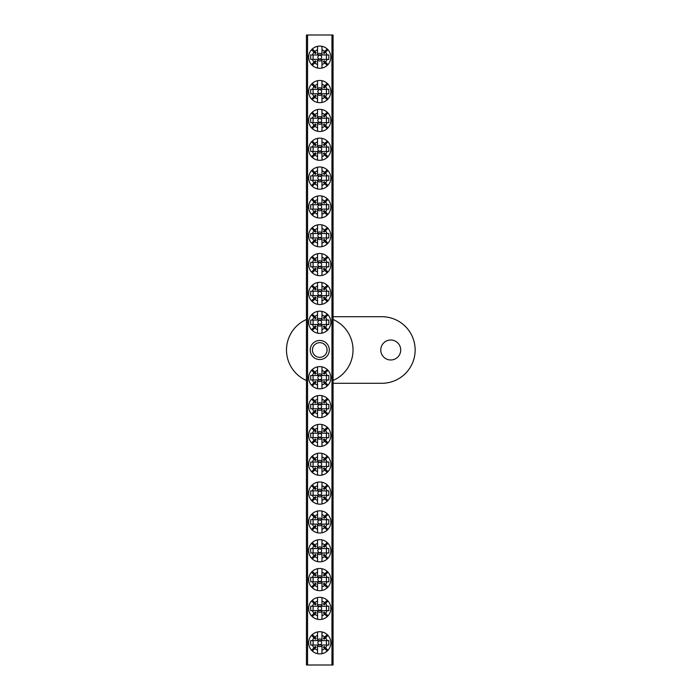 <?xml version="1.0" encoding="UTF-8"?>
<svg xmlns="http://www.w3.org/2000/svg" width="700" height="700" viewBox="0 0 700 700"><rect width="100%" height="100%" fill="white"/><g stroke="black" fill="none" stroke-linecap="round" stroke-linejoin="round"><path stroke-width="1.05" d="M390.74 340.016A9.984 9.984 0 0 0 380.765 350A9.984 9.984 0 0 0 390.74 359.984A9.984 9.984 0 0 0 400.724 350A9.984 9.984 0 0 0 390.74 340.016M333.069 380.494A33.276 33.276 0 0 0 333.069 319.506M333.069 383.276L381.868 383.276A33.276 33.276 0 0 0 415.144 350A33.276 33.276 0 0 0 381.868 316.724L333.069 316.724M306.451 319.506A33.276 33.276 0 0 0 306.451 380.494M319.76 359.537A9.537 9.537 0 0 1 310.223 350A9.537 9.537 0 0 1 319.76 340.463A9.537 9.537 0 0 1 329.297 350A9.537 9.537 0 0 1 319.76 359.537M319.76 342.676A7.324 7.324 0 0 0 312.436 350A7.324 7.324 0 0 0 319.76 357.324A7.324 7.324 0 0 0 327.075 350A7.324 7.324 0 0 0 319.76 342.676M331.957 665L331.957 35L333.069 35L333.069 665L306.451 665L306.451 35L307.554 35L307.554 665M331.957 35L307.554 35M319.76 379.627A1.899 1.899 0 0 1 317.852 377.729A1.899 1.899 0 0 1 319.76 375.83A1.899 1.899 0 0 1 321.659 377.729A1.899 1.899 0 0 1 319.76 379.627M324.73 383.486L327.197 385.954A11.095 11.095 0 0 1 321.974 388.596L321.974 385A7.604 7.604 0 0 0 324.73 383.486L323.382 382.139A5.705 5.705 0 0 0 324.161 381.351L325.517 382.699A7.604 7.604 0 0 0 327.031 379.951L310.678 379.951L310.678 375.506L327.031 375.506A7.604 7.604 0 0 0 325.517 372.759L324.161 374.106A5.705 5.705 0 0 0 323.382 373.319L324.73 371.971A7.604 7.604 0 0 0 321.974 370.457L321.974 366.861A11.095 11.095 0 0 0 311.535 370.291L314.002 372.759A7.604 7.604 0 0 0 312.48 375.506M321.974 385L321.974 380.817A3.806 3.806 0 0 1 317.537 380.817L317.537 385A7.604 7.604 0 0 1 314.79 383.486L312.314 385.954A11.095 11.095 0 0 0 317.537 388.596L317.537 385M327.197 385.954A11.095 11.095 0 0 0 327.197 369.504L324.73 371.971M321.974 388.596A11.095 11.095 0 0 1 317.537 388.596M311.535 370.291A11.095 11.095 0 0 0 312.314 385.954M321.974 370.457L321.974 374.64A3.806 3.806 0 0 0 317.537 374.64L317.537 370.457A7.604 7.604 0 0 0 314.79 371.971L316.137 373.319A5.705 5.705 0 0 0 315.35 374.106L314.002 372.759M312.48 379.951A7.604 7.604 0 0 0 314.002 382.699L311.535 385.166M327.031 375.506L328.834 375.506L328.834 379.951L327.031 379.951M327.985 385.166L325.517 382.699M325.517 372.759L327.985 370.291M317.537 370.457L317.537 366.861M327.197 369.504A11.095 11.095 0 0 0 321.974 366.861M314.79 371.971L312.314 369.504M314.002 382.699L315.35 381.351A5.705 5.705 0 0 0 316.137 382.139L314.79 383.486M313.101 375.506L313.101 379.951M326.41 379.951L326.41 375.506M319.76 324.17A1.899 1.899 0 0 1 317.852 322.271A1.899 1.899 0 0 1 319.76 320.373A1.899 1.899 0 0 1 321.659 322.271A1.899 1.899 0 0 1 319.76 324.17M324.73 328.029L327.197 330.496A11.095 11.095 0 0 1 321.974 333.139L321.974 329.543A7.604 7.604 0 0 0 324.73 328.029L323.382 326.681A5.705 5.705 0 0 0 324.161 325.894L325.517 327.241A7.604 7.604 0 0 0 327.031 324.494L310.678 324.494L310.678 320.049L327.031 320.049A7.604 7.604 0 0 0 325.517 317.301L324.161 318.649A5.705 5.705 0 0 0 323.382 317.861L324.73 316.514A7.604 7.604 0 0 0 321.974 315L321.974 311.404A11.095 11.095 0 0 0 311.535 314.834L314.002 317.301A7.604 7.604 0 0 0 312.48 320.049M321.974 329.543L321.974 325.36A3.806 3.806 0 0 1 317.537 325.36L317.537 329.543A7.604 7.604 0 0 1 314.79 328.029L312.314 330.496A11.095 11.095 0 0 0 317.537 333.139L317.537 329.543M327.197 330.496A11.095 11.095 0 0 0 327.197 314.046L324.73 316.514M321.974 333.139A11.095 11.095 0 0 1 317.537 333.139M311.535 314.834A11.095 11.095 0 0 0 312.314 330.496M321.974 315L321.974 319.183A3.806 3.806 0 0 0 317.537 319.183L317.537 315A7.604 7.604 0 0 0 314.79 316.514L316.137 317.861A5.705 5.705 0 0 0 315.35 318.649L314.002 317.301M312.48 324.494A7.604 7.604 0 0 0 314.002 327.241L311.535 329.709M327.031 320.049L328.834 320.049L328.834 324.494L327.031 324.494M327.985 329.709L325.517 327.241M325.517 317.301L327.985 314.834M317.537 315L317.537 311.404M327.197 314.046A11.095 11.095 0 0 0 321.974 311.404M314.79 316.514L312.314 314.046M314.002 327.241L315.35 325.894A5.705 5.705 0 0 0 316.137 326.681L314.79 328.029M313.101 320.049L313.101 324.494M326.41 324.494L326.41 320.049M319.76 644.718A1.899 1.899 0 0 1 317.852 642.819A1.899 1.899 0 0 1 319.76 640.911A1.899 1.899 0 0 1 321.659 642.819A1.899 1.899 0 0 1 319.76 644.718M324.73 648.576L327.197 651.044A11.095 11.095 0 0 1 321.974 653.686L321.974 650.09A7.604 7.604 0 0 0 324.73 648.576L323.382 647.22A5.705 5.705 0 0 0 324.161 646.441L325.517 647.789A7.604 7.604 0 0 0 327.031 645.032L310.678 645.032L310.678 640.596L327.031 640.596A7.604 7.604 0 0 0 325.517 637.849L324.161 639.196A5.705 5.705 0 0 0 323.382 638.409L324.73 637.061A7.604 7.604 0 0 0 321.974 635.539L321.974 631.951A11.095 11.095 0 0 0 311.535 635.372L314.002 637.849A7.604 7.604 0 0 0 312.48 640.596M321.974 650.09L321.974 645.907A3.806 3.806 0 0 1 317.537 645.907L317.537 650.09A7.604 7.604 0 0 1 314.79 648.576L312.314 651.044A11.095 11.095 0 0 0 317.537 653.686L317.537 650.09M327.197 651.044A11.095 11.095 0 0 0 327.197 634.594L324.73 637.061M321.974 653.686A11.095 11.095 0 0 1 317.537 653.686M311.535 635.372A11.095 11.095 0 0 0 312.314 651.044M321.974 635.539L321.974 639.73A3.806 3.806 0 0 0 317.537 639.73L317.537 635.539A7.604 7.604 0 0 0 314.79 637.061L316.137 638.409A5.705 5.705 0 0 0 315.35 639.196L314.002 637.849M312.48 645.032A7.604 7.604 0 0 0 314.002 647.789L311.535 650.256M327.031 640.596L328.834 640.596L328.834 645.032L327.031 645.032M327.985 650.256L325.517 647.789M325.517 637.849L327.985 635.372M317.537 635.539L317.537 631.951M327.197 634.594A11.095 11.095 0 0 0 321.974 631.951M314.79 637.061L312.314 634.594M314.002 647.789L315.35 646.441A5.705 5.705 0 0 0 316.137 647.22L314.79 648.576M313.101 640.596L313.101 645.032M326.41 645.032L326.41 640.596M319.76 59.089A1.899 1.899 0 0 1 317.852 57.181A1.899 1.899 0 0 1 319.76 55.282A1.899 1.899 0 0 1 321.659 57.181A1.899 1.899 0 0 1 319.76 59.089M324.73 62.939L327.197 65.406A11.095 11.095 0 0 1 321.974 68.049L321.974 64.461A7.604 7.604 0 0 0 324.73 62.939L323.382 61.591A5.705 5.705 0 0 0 324.161 60.804L325.517 62.151A7.604 7.604 0 0 0 327.031 59.404L310.678 59.404L310.678 54.968L327.031 54.968A7.604 7.604 0 0 0 325.517 52.211L324.161 53.559A5.705 5.705 0 0 0 323.382 52.78L324.73 51.424A7.604 7.604 0 0 0 321.974 49.91L321.974 46.314A11.095 11.095 0 0 0 311.535 49.744L314.002 52.211A7.604 7.604 0 0 0 312.48 54.968M321.974 64.461L321.974 60.27A3.806 3.806 0 0 1 317.537 60.27L317.537 64.461A7.604 7.604 0 0 1 314.79 62.939L312.314 65.406A11.095 11.095 0 0 0 317.537 68.049L317.537 64.461M327.197 65.406A11.095 11.095 0 0 0 327.197 48.956L324.73 51.424M321.974 68.049A11.095 11.095 0 0 1 317.537 68.049M311.535 49.744A11.095 11.095 0 0 0 312.314 65.406M321.974 49.91L321.974 54.093A3.806 3.806 0 0 0 317.537 54.093L317.537 49.91A7.604 7.604 0 0 0 314.79 51.424L316.137 52.78A5.705 5.705 0 0 0 315.35 53.559L314.002 52.211M312.48 59.404A7.604 7.604 0 0 0 314.002 62.151L311.535 64.627M327.031 54.968L328.834 54.968L328.834 59.404L327.031 59.404M327.985 64.627L325.517 62.151M325.517 52.211L327.985 49.744M317.537 49.91L317.537 46.314M327.197 48.956A11.095 11.095 0 0 0 321.974 46.314M314.79 51.424L312.314 48.956M314.002 62.151L315.35 60.804A5.705 5.705 0 0 0 316.137 61.591L314.79 62.939M313.101 54.968L313.101 59.404M326.41 59.404L326.41 54.968M319.76 408.467A1.899 1.899 0 0 1 317.852 406.569A1.899 1.899 0 0 1 319.76 404.661A1.899 1.899 0 0 1 321.659 406.569A1.899 1.899 0 0 1 319.76 408.467M324.73 412.326L327.197 414.794A11.095 11.095 0 0 1 321.974 417.436L321.974 413.84A7.604 7.604 0 0 0 324.73 412.326L323.382 410.97A5.705 5.705 0 0 0 324.161 410.191L325.517 411.539A7.604 7.604 0 0 0 327.031 408.783L310.678 408.783L310.678 404.346L327.031 404.346A7.604 7.604 0 0 0 325.517 401.599L324.161 402.946A5.705 5.705 0 0 0 323.382 402.159L324.73 400.811A7.604 7.604 0 0 0 321.974 399.289L321.974 395.701A11.095 11.095 0 0 0 311.535 399.123L314.002 401.599A7.604 7.604 0 0 0 312.48 404.346M321.974 413.84L321.974 409.658A3.806 3.806 0 0 1 317.537 409.658L317.537 413.84A7.604 7.604 0 0 1 314.79 412.326L312.314 414.794A11.095 11.095 0 0 0 317.537 417.436L317.537 413.84M327.197 414.794A11.095 11.095 0 0 0 327.197 398.344L324.73 400.811M321.974 417.436A11.095 11.095 0 0 1 317.537 417.436M311.535 399.123A11.095 11.095 0 0 0 312.314 414.794M321.974 399.289L321.974 403.48A3.806 3.806 0 0 0 317.537 403.48L317.537 399.289A7.604 7.604 0 0 0 314.79 400.811L316.137 402.159A5.705 5.705 0 0 0 315.35 402.946L314.002 401.599M312.48 408.783A7.604 7.604 0 0 0 314.002 411.539L311.535 414.006M327.031 404.346L328.834 404.346L328.834 408.783L327.031 408.783M327.985 414.006L325.517 411.539M325.517 401.599L327.985 399.123M317.537 399.289L317.537 395.701M327.197 398.344A11.095 11.095 0 0 0 321.974 395.701M314.79 400.811L312.314 398.344M314.002 411.539L315.35 410.191A5.705 5.705 0 0 0 316.137 410.97L314.79 412.326M313.101 404.346L313.101 408.783M326.41 408.783L326.41 404.346M319.76 295.339A1.899 1.899 0 0 1 317.852 293.431A1.899 1.899 0 0 1 319.76 291.533A1.899 1.899 0 0 1 321.659 293.431A1.899 1.899 0 0 1 319.76 295.339M324.73 299.189L327.197 301.656A11.095 11.095 0 0 1 321.974 304.299L321.974 300.711A7.604 7.604 0 0 0 324.73 299.189L323.382 297.841A5.705 5.705 0 0 0 324.161 297.054L325.517 298.401A7.604 7.604 0 0 0 327.031 295.654L310.678 295.654L310.678 291.217L327.031 291.217A7.604 7.604 0 0 0 325.517 288.461L324.161 289.809A5.705 5.705 0 0 0 323.382 289.03L324.73 287.674A7.604 7.604 0 0 0 321.974 286.16L321.974 282.564A11.095 11.095 0 0 0 311.535 285.994L314.002 288.461A7.604 7.604 0 0 0 312.48 291.217M321.974 300.711L321.974 296.52A3.806 3.806 0 0 1 317.537 296.52L317.537 300.711A7.604 7.604 0 0 1 314.79 299.189L312.314 301.656A11.095 11.095 0 0 0 317.537 304.299L317.537 300.711M327.197 301.656A11.095 11.095 0 0 0 327.197 285.206L324.73 287.674M321.974 304.299A11.095 11.095 0 0 1 317.537 304.299M311.535 285.994A11.095 11.095 0 0 0 312.314 301.656M321.974 286.16L321.974 290.342A3.806 3.806 0 0 0 317.537 290.342L317.537 286.16A7.604 7.604 0 0 0 314.79 287.674L316.137 289.03A5.705 5.705 0 0 0 315.35 289.809L314.002 288.461M312.48 295.654A7.604 7.604 0 0 0 314.002 298.401L311.535 300.877M327.031 291.217L328.834 291.217L328.834 295.654L327.031 295.654M327.985 300.877L325.517 298.401M325.517 288.461L327.985 285.994M317.537 286.16L317.537 282.564M327.197 285.206A11.095 11.095 0 0 0 321.974 282.564M314.79 287.674L312.314 285.206M314.002 298.401L315.35 297.054A5.705 5.705 0 0 0 316.137 297.841L314.79 299.189M313.101 291.217L313.101 295.654M326.41 295.654L326.41 291.217M319.76 437.308A1.899 1.899 0 0 1 317.852 435.409A1.899 1.899 0 0 1 319.76 433.501A1.899 1.899 0 0 1 321.659 435.409A1.899 1.899 0 0 1 319.76 437.308M324.73 441.158L327.197 443.634A11.095 11.095 0 0 1 321.974 446.276L321.974 442.68A7.604 7.604 0 0 0 324.73 441.158L323.382 439.81A5.705 5.705 0 0 0 324.161 439.031L325.517 440.379A7.604 7.604 0 0 0 327.031 437.623L310.678 437.623L310.678 433.186L327.031 433.186A7.604 7.604 0 0 0 325.517 430.43L324.161 431.786A5.705 5.705 0 0 0 323.382 430.999L324.73 429.651A7.604 7.604 0 0 0 321.974 428.129L321.974 424.541A11.095 11.095 0 0 0 311.535 427.963L314.002 430.43A7.604 7.604 0 0 0 312.48 433.186M321.974 442.68L321.974 438.498A3.806 3.806 0 0 1 317.537 438.498L317.537 442.68A7.604 7.604 0 0 1 314.79 441.158L312.314 443.634A11.095 11.095 0 0 0 317.537 446.276L317.537 442.68M327.197 443.634A11.095 11.095 0 0 0 327.197 427.184L324.73 429.651M321.974 446.276A11.095 11.095 0 0 1 317.537 446.276M311.535 427.963A11.095 11.095 0 0 0 312.314 443.634M321.974 428.129L321.974 432.32A3.806 3.806 0 0 0 317.537 432.32L317.537 428.129A7.604 7.604 0 0 0 314.79 429.651L316.137 430.999A5.705 5.705 0 0 0 315.35 431.786L314.002 430.43M312.48 437.623A7.604 7.604 0 0 0 314.002 440.379L311.535 442.846M327.031 433.186L328.834 433.186L328.834 437.623L327.031 437.623M327.985 442.846L325.517 440.379M325.517 430.43L327.985 427.963M317.537 428.129L317.537 424.541M327.197 427.184A11.095 11.095 0 0 0 321.974 424.541M314.79 429.651L312.314 427.184M314.002 440.379L315.35 439.031A5.705 5.705 0 0 0 316.137 439.81L314.79 441.158M313.101 433.186L313.101 437.623M326.41 437.623L326.41 433.186M319.76 266.499A1.899 1.899 0 0 1 317.852 264.591A1.899 1.899 0 0 1 319.76 262.692A1.899 1.899 0 0 1 321.659 264.591A1.899 1.899 0 0 1 319.76 266.499M324.73 270.349L327.197 272.816A11.095 11.095 0 0 1 321.974 275.459L321.974 271.871A7.604 7.604 0 0 0 324.73 270.349L323.382 269.001A5.705 5.705 0 0 0 324.161 268.214L325.517 269.57A7.604 7.604 0 0 0 327.031 266.814L310.678 266.814L310.678 262.377L327.031 262.377A7.604 7.604 0 0 0 325.517 259.621L324.161 260.969A5.705 5.705 0 0 0 323.382 260.19L324.73 258.842A7.604 7.604 0 0 0 321.974 257.32L321.974 253.724A11.095 11.095 0 0 0 311.535 257.154L314.002 259.621A7.604 7.604 0 0 0 312.48 262.377M321.974 271.871L321.974 267.68A3.806 3.806 0 0 1 317.537 267.68L317.537 271.871A7.604 7.604 0 0 1 314.79 270.349L312.314 272.816A11.095 11.095 0 0 0 317.537 275.459L317.537 271.871M327.197 272.816A11.095 11.095 0 0 0 327.197 256.366L324.73 258.842M321.974 275.459A11.095 11.095 0 0 1 317.537 275.459M311.535 257.154A11.095 11.095 0 0 0 312.314 272.816M321.974 257.32L321.974 261.502A3.806 3.806 0 0 0 317.537 261.502L317.537 257.32A7.604 7.604 0 0 0 314.79 258.842L316.137 260.19A5.705 5.705 0 0 0 315.35 260.969L314.002 259.621M312.48 266.814A7.604 7.604 0 0 0 314.002 269.57L311.535 272.037M327.031 262.377L328.834 262.377L328.834 266.814L327.031 266.814M327.985 272.037L325.517 269.57M325.517 259.621L327.985 257.154M317.537 257.32L317.537 253.724M327.197 256.366A11.095 11.095 0 0 0 321.974 253.724M314.79 258.842L312.314 256.366M314.002 269.57L315.35 268.214A5.705 5.705 0 0 0 316.137 269.001L314.79 270.349M313.101 262.377L313.101 266.814M326.41 266.814L326.41 262.377M319.76 466.148A1.899 1.899 0 0 1 317.852 464.24A1.899 1.899 0 0 1 319.76 462.341A1.899 1.899 0 0 1 321.659 464.24A1.899 1.899 0 0 1 319.76 466.148M324.73 469.998L327.197 472.465A11.095 11.095 0 0 1 321.974 475.108L321.974 471.52A7.604 7.604 0 0 0 324.73 469.998L323.382 468.65A5.705 5.705 0 0 0 324.161 467.863L325.517 469.219A7.604 7.604 0 0 0 327.031 466.463L310.678 466.463L310.678 462.026L327.031 462.026A7.604 7.604 0 0 0 325.517 459.27L324.161 460.617A5.705 5.705 0 0 0 323.382 459.839L324.73 458.491A7.604 7.604 0 0 0 321.974 456.969L321.974 453.373A11.095 11.095 0 0 0 311.535 456.802L314.002 459.27A7.604 7.604 0 0 0 312.48 462.026M321.974 471.52L321.974 467.329A3.806 3.806 0 0 1 317.537 467.329L317.537 471.52A7.604 7.604 0 0 1 314.79 469.998L312.314 472.465A11.095 11.095 0 0 0 317.537 475.108L317.537 471.52M327.197 472.465A11.095 11.095 0 0 0 327.197 456.015L324.73 458.491M321.974 475.108A11.095 11.095 0 0 1 317.537 475.108M311.535 456.802A11.095 11.095 0 0 0 312.314 472.465M321.974 456.969L321.974 461.151A3.806 3.806 0 0 0 317.537 461.151L317.537 456.969A7.604 7.604 0 0 0 314.79 458.491L316.137 459.839A5.705 5.705 0 0 0 315.35 460.617L314.002 459.27M312.48 466.463A7.604 7.604 0 0 0 314.002 469.219L311.535 471.686M327.031 462.026L328.834 462.026L328.834 466.463L327.031 466.463M327.985 471.686L325.517 469.219M325.517 459.27L327.985 456.802M317.537 456.969L317.537 453.373M327.197 456.015A11.095 11.095 0 0 0 321.974 453.373M314.79 458.491L312.314 456.015M314.002 469.219L315.35 467.863A5.705 5.705 0 0 0 316.137 468.65L314.79 469.998M313.101 462.026L313.101 466.463M326.41 466.463L326.41 462.026M319.76 494.979A1.899 1.899 0 0 1 317.852 493.08A1.899 1.899 0 0 1 319.76 491.181A1.899 1.899 0 0 1 321.659 493.08A1.899 1.899 0 0 1 319.76 494.979M324.73 498.838L327.197 501.305A11.095 11.095 0 0 1 321.974 503.948L321.974 500.36A7.604 7.604 0 0 0 324.73 498.838L323.382 497.49A5.705 5.705 0 0 0 324.161 496.702L325.517 498.05A7.604 7.604 0 0 0 327.031 495.302L310.678 495.302L310.678 490.866L327.031 490.866A7.604 7.604 0 0 0 325.517 488.11L324.161 489.457A5.705 5.705 0 0 0 323.382 488.679L324.73 487.323A7.604 7.604 0 0 0 321.974 485.809L321.974 482.213A11.095 11.095 0 0 0 311.535 485.642L314.002 488.11A7.604 7.604 0 0 0 312.48 490.866M321.974 500.36L321.974 496.169A3.806 3.806 0 0 1 317.537 496.169L317.537 500.36A7.604 7.604 0 0 1 314.79 498.838L312.314 501.305A11.095 11.095 0 0 0 317.537 503.948L317.537 500.36M327.197 501.305A11.095 11.095 0 0 0 327.197 484.855L324.73 487.323M321.974 503.948A11.095 11.095 0 0 1 317.537 503.948M311.535 485.642A11.095 11.095 0 0 0 312.314 501.305M321.974 485.809L321.974 489.991A3.806 3.806 0 0 0 317.537 489.991L317.537 485.809A7.604 7.604 0 0 0 314.79 487.323L316.137 488.679A5.705 5.705 0 0 0 315.35 489.457L314.002 488.11M312.48 495.302A7.604 7.604 0 0 0 314.002 498.05L311.535 500.526M327.031 490.866L328.834 490.866L328.834 495.302L327.031 495.302M327.985 500.526L325.517 498.05M325.517 488.11L327.985 485.642M317.537 485.809L317.537 482.213M327.197 484.855A11.095 11.095 0 0 0 321.974 482.213M314.79 487.323L312.314 484.855M314.002 498.05L315.35 496.702A5.705 5.705 0 0 0 316.137 497.49L314.79 498.838M313.101 490.866L313.101 495.302M326.41 495.302L326.41 490.866M319.76 237.659A1.899 1.899 0 0 1 317.852 235.76A1.899 1.899 0 0 1 319.76 233.852A1.899 1.899 0 0 1 321.659 235.76A1.899 1.899 0 0 1 319.76 237.659M324.73 241.509L327.197 243.985A11.095 11.095 0 0 1 321.974 246.627L321.974 243.031A7.604 7.604 0 0 0 324.73 241.509L323.382 240.161A5.705 5.705 0 0 0 324.161 239.382L325.517 240.73A7.604 7.604 0 0 0 327.031 237.974L310.678 237.974L310.678 233.537L327.031 233.537A7.604 7.604 0 0 0 325.517 230.781L324.161 232.138A5.705 5.705 0 0 0 323.382 231.35L324.73 230.002A7.604 7.604 0 0 0 321.974 228.48L321.974 224.892A11.095 11.095 0 0 0 311.535 228.314L314.002 230.781A7.604 7.604 0 0 0 312.48 233.537M321.974 243.031L321.974 238.849A3.806 3.806 0 0 1 317.537 238.849L317.537 243.031A7.604 7.604 0 0 1 314.79 241.509L312.314 243.985A11.095 11.095 0 0 0 317.537 246.627L317.537 243.031M327.197 243.985A11.095 11.095 0 0 0 327.197 227.535L324.73 230.002M321.974 246.627A11.095 11.095 0 0 1 317.537 246.627M311.535 228.314A11.095 11.095 0 0 0 312.314 243.985M321.974 228.48L321.974 232.671A3.806 3.806 0 0 0 317.537 232.671L317.537 228.48A7.604 7.604 0 0 0 314.79 230.002L316.137 231.35A5.705 5.705 0 0 0 315.35 232.138L314.002 230.781M312.48 237.974A7.604 7.604 0 0 0 314.002 240.73L311.535 243.197M327.031 233.537L328.834 233.537L328.834 237.974L327.031 237.974M327.985 243.197L325.517 240.73M325.517 230.781L327.985 228.314M317.537 228.48L317.537 224.892M327.197 227.535A11.095 11.095 0 0 0 321.974 224.892M314.79 230.002L312.314 227.535M314.002 240.73L315.35 239.382A5.705 5.705 0 0 0 316.137 240.161L314.79 241.509M313.101 233.537L313.101 237.974M326.41 237.974L326.41 233.537M319.76 208.819A1.899 1.899 0 0 1 317.852 206.92A1.899 1.899 0 0 1 319.76 205.021A1.899 1.899 0 0 1 321.659 206.92A1.899 1.899 0 0 1 319.76 208.819M324.73 212.678L327.197 215.145A11.095 11.095 0 0 1 321.974 217.787L321.974 214.191A7.604 7.604 0 0 0 324.73 212.678L323.382 211.321A5.705 5.705 0 0 0 324.161 210.543L325.517 211.89A7.604 7.604 0 0 0 327.031 209.134L310.678 209.134L310.678 204.697L327.031 204.697A7.604 7.604 0 0 0 325.517 201.95L324.161 203.298A5.705 5.705 0 0 0 323.382 202.51L324.73 201.162A7.604 7.604 0 0 0 321.974 199.64L321.974 196.053A11.095 11.095 0 0 0 311.535 199.474L314.002 201.95A7.604 7.604 0 0 0 312.48 204.697M321.974 214.191L321.974 210.009A3.806 3.806 0 0 1 317.537 210.009L317.537 214.191A7.604 7.604 0 0 1 314.79 212.678L312.314 215.145A11.095 11.095 0 0 0 317.537 217.787L317.537 214.191M327.197 215.145A11.095 11.095 0 0 0 327.197 198.695L324.73 201.162M321.974 217.787A11.095 11.095 0 0 1 317.537 217.787M311.535 199.474A11.095 11.095 0 0 0 312.314 215.145M321.974 199.64L321.974 203.831A3.806 3.806 0 0 0 317.537 203.831L317.537 199.64A7.604 7.604 0 0 0 314.79 201.162L316.137 202.51A5.705 5.705 0 0 0 315.35 203.298L314.002 201.95M312.48 209.134A7.604 7.604 0 0 0 314.002 211.89L311.535 214.357M327.031 204.697L328.834 204.697L328.834 209.134L327.031 209.134M327.985 214.357L325.517 211.89M325.517 201.95L327.985 199.474M317.537 199.64L317.537 196.053M327.197 198.695A11.095 11.095 0 0 0 321.974 196.053M314.79 201.162L312.314 198.695M314.002 211.89L315.35 210.543A5.705 5.705 0 0 0 316.137 211.321L314.79 212.678M313.101 204.697L313.101 209.134M326.41 209.134L326.41 204.697M319.76 523.819A1.899 1.899 0 0 1 317.852 521.92A1.899 1.899 0 0 1 319.76 520.021A1.899 1.899 0 0 1 321.659 521.92A1.899 1.899 0 0 1 319.76 523.819M324.73 527.678L327.197 530.145A11.095 11.095 0 0 1 321.974 532.788L321.974 529.191A7.604 7.604 0 0 0 324.73 527.678L323.382 526.321A5.705 5.705 0 0 0 324.161 525.543L325.517 526.89A7.604 7.604 0 0 0 327.031 524.134L310.678 524.134L310.678 519.697L327.031 519.697A7.604 7.604 0 0 0 325.517 516.95L324.161 518.298A5.705 5.705 0 0 0 323.382 517.51L324.73 516.163A7.604 7.604 0 0 0 321.974 514.64L321.974 511.052A11.095 11.095 0 0 0 311.535 514.474L314.002 516.95A7.604 7.604 0 0 0 312.48 519.697M321.974 529.191L321.974 525.009A3.806 3.806 0 0 1 317.537 525.009L317.537 529.191A7.604 7.604 0 0 1 314.79 527.678L312.314 530.145A11.095 11.095 0 0 0 317.537 532.788L317.537 529.191M327.197 530.145A11.095 11.095 0 0 0 327.197 513.695L324.73 516.163M321.974 532.788A11.095 11.095 0 0 1 317.537 532.788M311.535 514.474A11.095 11.095 0 0 0 312.314 530.145M321.974 514.64L321.974 518.831A3.806 3.806 0 0 0 317.537 518.831L317.537 514.64A7.604 7.604 0 0 0 314.79 516.163L316.137 517.51A5.705 5.705 0 0 0 315.35 518.298L314.002 516.95M312.48 524.134A7.604 7.604 0 0 0 314.002 526.89L311.535 529.358M327.031 519.697L328.834 519.697L328.834 524.134L327.031 524.134M327.985 529.358L325.517 526.89M325.517 516.95L327.985 514.474M317.537 514.64L317.537 511.052M327.197 513.695A11.095 11.095 0 0 0 321.974 511.052M314.79 516.163L312.314 513.695M314.002 526.89L315.35 525.543A5.705 5.705 0 0 0 316.137 526.321L314.79 527.678M313.101 519.697L313.101 524.134M326.41 524.134L326.41 519.697M319.76 179.979A1.899 1.899 0 0 1 317.852 178.08A1.899 1.899 0 0 1 319.76 176.181A1.899 1.899 0 0 1 321.659 178.08A1.899 1.899 0 0 1 319.76 179.979M324.73 183.838L327.197 186.305A11.095 11.095 0 0 1 321.974 188.947L321.974 185.36A7.604 7.604 0 0 0 324.73 183.838L323.382 182.49A5.705 5.705 0 0 0 324.161 181.702L325.517 183.05A7.604 7.604 0 0 0 327.031 180.303L310.678 180.303L310.678 175.866L327.031 175.866A7.604 7.604 0 0 0 325.517 173.11L324.161 174.457A5.705 5.705 0 0 0 323.382 173.679L324.73 172.322A7.604 7.604 0 0 0 321.974 170.809L321.974 167.213A11.095 11.095 0 0 0 311.535 170.643L314.002 173.11A7.604 7.604 0 0 0 312.48 175.866M321.974 185.36L321.974 181.169A3.806 3.806 0 0 1 317.537 181.169L317.537 185.36A7.604 7.604 0 0 1 314.79 183.838L312.314 186.305A11.095 11.095 0 0 0 317.537 188.947L317.537 185.36M327.197 186.305A11.095 11.095 0 0 0 327.197 169.855L324.73 172.322M321.974 188.947A11.095 11.095 0 0 1 317.537 188.947M311.535 170.643A11.095 11.095 0 0 0 312.314 186.305M321.974 170.809L321.974 174.991A3.806 3.806 0 0 0 317.537 174.991L317.537 170.809A7.604 7.604 0 0 0 314.79 172.322L316.137 173.679A5.705 5.705 0 0 0 315.35 174.457L314.002 173.11M312.48 180.303A7.604 7.604 0 0 0 314.002 183.05L311.535 185.526M327.031 175.866L328.834 175.866L328.834 180.303L327.031 180.303M327.985 185.526L325.517 183.05M325.517 173.11L327.985 170.643M317.537 170.809L317.537 167.213M327.197 169.855A11.095 11.095 0 0 0 321.974 167.213M314.79 172.322L312.314 169.855M314.002 183.05L315.35 181.702A5.705 5.705 0 0 0 316.137 182.49L314.79 183.838M313.101 175.866L313.101 180.303M326.41 180.303L326.41 175.866M319.76 552.659A1.899 1.899 0 0 1 317.852 550.76A1.899 1.899 0 0 1 319.76 548.852A1.899 1.899 0 0 1 321.659 550.76A1.899 1.899 0 0 1 319.76 552.659M324.73 556.509L327.197 558.985A11.095 11.095 0 0 1 321.974 561.628L321.974 558.031A7.604 7.604 0 0 0 324.73 556.509L323.382 555.161A5.705 5.705 0 0 0 324.161 554.383L325.517 555.73A7.604 7.604 0 0 0 327.031 552.974L310.678 552.974L310.678 548.538L327.031 548.538A7.604 7.604 0 0 0 325.517 545.781L324.161 547.137A5.705 5.705 0 0 0 323.382 546.35L324.73 545.003A7.604 7.604 0 0 0 321.974 543.48L321.974 539.892A11.095 11.095 0 0 0 311.535 543.314L314.002 545.781A7.604 7.604 0 0 0 312.48 548.538M321.974 558.031L321.974 553.849A3.806 3.806 0 0 1 317.537 553.849L317.537 558.031A7.604 7.604 0 0 1 314.79 556.509L312.314 558.985A11.095 11.095 0 0 0 317.537 561.628L317.537 558.031M327.197 558.985A11.095 11.095 0 0 0 327.197 542.535L324.73 545.003M321.974 561.628A11.095 11.095 0 0 1 317.537 561.628M311.535 543.314A11.095 11.095 0 0 0 312.314 558.985M321.974 543.48L321.974 547.671A3.806 3.806 0 0 0 317.537 547.671L317.537 543.48A7.604 7.604 0 0 0 314.79 545.003L316.137 546.35A5.705 5.705 0 0 0 315.35 547.137L314.002 545.781M312.48 552.974A7.604 7.604 0 0 0 314.002 555.73L311.535 558.197M327.031 548.538L328.834 548.538L328.834 552.974L327.031 552.974M327.985 558.197L325.517 555.73M325.517 545.781L327.985 543.314M317.537 543.48L317.537 539.892M327.197 542.535A11.095 11.095 0 0 0 321.974 539.892M314.79 545.003L312.314 542.535M314.002 555.73L315.35 554.383A5.705 5.705 0 0 0 316.137 555.161L314.79 556.509M313.101 548.538L313.101 552.974M326.41 552.974L326.41 548.538M319.76 151.148A1.899 1.899 0 0 1 317.852 149.24A1.899 1.899 0 0 1 319.76 147.341A1.899 1.899 0 0 1 321.659 149.24A1.899 1.899 0 0 1 319.76 151.148M324.73 154.998L327.197 157.465A11.095 11.095 0 0 1 321.974 160.107L321.974 156.52A7.604 7.604 0 0 0 324.73 154.998L323.382 153.65A5.705 5.705 0 0 0 324.161 152.862L325.517 154.219A7.604 7.604 0 0 0 327.031 151.463L310.678 151.463L310.678 147.026L327.031 147.026A7.604 7.604 0 0 0 325.517 144.27L324.161 145.617A5.705 5.705 0 0 0 323.382 144.839L324.73 143.491A7.604 7.604 0 0 0 321.974 141.969L321.974 138.373A11.095 11.095 0 0 0 311.535 141.803L314.002 144.27A7.604 7.604 0 0 0 312.48 147.026M321.974 156.52L321.974 152.329A3.806 3.806 0 0 1 317.537 152.329L317.537 156.52A7.604 7.604 0 0 1 314.79 154.998L312.314 157.465A11.095 11.095 0 0 0 317.537 160.107L317.537 156.52M327.197 157.465A11.095 11.095 0 0 0 327.197 141.015L324.73 143.491M321.974 160.107A11.095 11.095 0 0 1 317.537 160.107M311.535 141.803A11.095 11.095 0 0 0 312.314 157.465M321.974 141.969L321.974 146.151A3.806 3.806 0 0 0 317.537 146.151L317.537 141.969A7.604 7.604 0 0 0 314.79 143.491L316.137 144.839A5.705 5.705 0 0 0 315.35 145.617L314.002 144.27M312.48 151.463A7.604 7.604 0 0 0 314.002 154.219L311.535 156.686M327.031 147.026L328.834 147.026L328.834 151.463L327.031 151.463M327.985 156.686L325.517 154.219M325.517 144.27L327.985 141.803M317.537 141.969L317.537 138.373M327.197 141.015A11.095 11.095 0 0 0 321.974 138.373M314.79 143.491L312.314 141.015M314.002 154.219L315.35 152.862A5.705 5.705 0 0 0 316.137 153.65L314.79 154.998M313.101 147.026L313.101 151.463M326.41 151.463L326.41 147.026M319.76 581.499A1.899 1.899 0 0 1 317.852 579.591A1.899 1.899 0 0 1 319.76 577.692A1.899 1.899 0 0 1 321.659 579.591A1.899 1.899 0 0 1 319.76 581.499M324.73 585.349L327.197 587.816A11.095 11.095 0 0 1 321.974 590.459L321.974 586.871A7.604 7.604 0 0 0 324.73 585.349L323.382 584.001A5.705 5.705 0 0 0 324.161 583.214L325.517 584.57A7.604 7.604 0 0 0 327.031 581.814L310.678 581.814L310.678 577.378L327.031 577.378A7.604 7.604 0 0 0 325.517 574.621L324.161 575.969A5.705 5.705 0 0 0 323.382 575.19L324.73 573.843A7.604 7.604 0 0 0 321.974 572.32L321.974 568.724A11.095 11.095 0 0 0 311.535 572.154L314.002 574.621A7.604 7.604 0 0 0 312.48 577.378M321.974 586.871L321.974 582.68A3.806 3.806 0 0 1 317.537 582.68L317.537 586.871A7.604 7.604 0 0 1 314.79 585.349L312.314 587.816A11.095 11.095 0 0 0 317.537 590.459L317.537 586.871M327.197 587.816A11.095 11.095 0 0 0 327.197 571.366L324.73 573.843M321.974 590.459A11.095 11.095 0 0 1 317.537 590.459M311.535 572.154A11.095 11.095 0 0 0 312.314 587.816M321.974 572.32L321.974 576.503A3.806 3.806 0 0 0 317.537 576.503L317.537 572.32A7.604 7.604 0 0 0 314.79 573.843L316.137 575.19A5.705 5.705 0 0 0 315.35 575.969L314.002 574.621M312.48 581.814A7.604 7.604 0 0 0 314.002 584.57L311.535 587.038M327.031 577.378L328.834 577.378L328.834 581.814L327.031 581.814M327.985 587.038L325.517 584.57M325.517 574.621L327.985 572.154M317.537 572.32L317.537 568.724M327.197 571.366A11.095 11.095 0 0 0 321.974 568.724M314.79 573.843L312.314 571.366M314.002 584.57L315.35 583.214A5.705 5.705 0 0 0 316.137 584.001L314.79 585.349M313.101 577.378L313.101 581.814M326.41 581.814L326.41 577.378M319.76 122.308A1.899 1.899 0 0 1 317.852 120.409A1.899 1.899 0 0 1 319.76 118.501A1.899 1.899 0 0 1 321.659 120.409A1.899 1.899 0 0 1 319.76 122.308M324.73 126.157L327.197 128.634A11.095 11.095 0 0 1 321.974 131.276L321.974 127.68A7.604 7.604 0 0 0 324.73 126.157L323.382 124.81A5.705 5.705 0 0 0 324.161 124.031L325.517 125.379A7.604 7.604 0 0 0 327.031 122.622L310.678 122.622L310.678 118.186L327.031 118.186A7.604 7.604 0 0 0 325.517 115.43L324.161 116.786A5.705 5.705 0 0 0 323.382 115.999L324.73 114.651A7.604 7.604 0 0 0 321.974 113.129L321.974 109.541A11.095 11.095 0 0 0 311.535 112.962L314.002 115.43A7.604 7.604 0 0 0 312.48 118.186M321.974 127.68L321.974 123.497A3.806 3.806 0 0 1 317.537 123.497L317.537 127.68A7.604 7.604 0 0 1 314.79 126.157L312.314 128.634A11.095 11.095 0 0 0 317.537 131.276L317.537 127.68M327.197 128.634A11.095 11.095 0 0 0 327.197 112.184L324.73 114.651M321.974 131.276A11.095 11.095 0 0 1 317.537 131.276M311.535 112.962A11.095 11.095 0 0 0 312.314 128.634M321.974 113.129L321.974 117.32A3.806 3.806 0 0 0 317.537 117.32L317.537 113.129A7.604 7.604 0 0 0 314.79 114.651L316.137 115.999A5.705 5.705 0 0 0 315.35 116.786L314.002 115.43M312.48 122.622A7.604 7.604 0 0 0 314.002 125.379L311.535 127.846M327.031 118.186L328.834 118.186L328.834 122.622L327.031 122.622M327.985 127.846L325.517 125.379M325.517 115.43L327.985 112.962M317.537 113.129L317.537 109.541M327.197 112.184A11.095 11.095 0 0 0 321.974 109.541M314.79 114.651L312.314 112.184M314.002 125.379L315.35 124.031A5.705 5.705 0 0 0 316.137 124.81L314.79 126.157M313.101 118.186L313.101 122.622M326.41 122.622L326.41 118.186M319.76 610.339A1.899 1.899 0 0 1 317.852 608.431A1.899 1.899 0 0 1 319.76 606.532A1.899 1.899 0 0 1 321.659 608.431A1.899 1.899 0 0 1 319.76 610.339M324.73 614.189L327.197 616.656A11.095 11.095 0 0 1 321.974 619.299L321.974 615.711A7.604 7.604 0 0 0 324.73 614.189L323.382 612.841A5.705 5.705 0 0 0 324.161 612.054L325.517 613.401A7.604 7.604 0 0 0 327.031 610.654L310.678 610.654L310.678 606.218L327.031 606.218A7.604 7.604 0 0 0 325.517 603.461L324.161 604.809A5.705 5.705 0 0 0 323.382 604.03L324.73 602.674A7.604 7.604 0 0 0 321.974 601.16L321.974 597.564A11.095 11.095 0 0 0 311.535 600.994L314.002 603.461A7.604 7.604 0 0 0 312.48 606.218M321.974 615.711L321.974 611.52A3.806 3.806 0 0 1 317.537 611.52L317.537 615.711A7.604 7.604 0 0 1 314.79 614.189L312.314 616.656A11.095 11.095 0 0 0 317.537 619.299L317.537 615.711M327.197 616.656A11.095 11.095 0 0 0 327.197 600.206L324.73 602.674M321.974 619.299A11.095 11.095 0 0 1 317.537 619.299M311.535 600.994A11.095 11.095 0 0 0 312.314 616.656M321.974 601.16L321.974 605.343A3.806 3.806 0 0 0 317.537 605.343L317.537 601.16A7.604 7.604 0 0 0 314.79 602.674L316.137 604.03A5.705 5.705 0 0 0 315.35 604.809L314.002 603.461M312.48 610.654A7.604 7.604 0 0 0 314.002 613.401L311.535 615.878M327.031 606.218L328.834 606.218L328.834 610.654L327.031 610.654M327.985 615.878L325.517 613.401M325.517 603.461L327.985 600.994M317.537 601.16L317.537 597.564M327.197 600.206A11.095 11.095 0 0 0 321.974 597.564M314.79 602.674L312.314 600.206M314.002 613.401L315.35 612.054A5.705 5.705 0 0 0 316.137 612.841L314.79 614.189M313.101 606.218L313.101 610.654M326.41 610.654L326.41 606.218M319.76 93.468A1.899 1.899 0 0 1 317.852 91.569A1.899 1.899 0 0 1 319.76 89.661A1.899 1.899 0 0 1 321.659 91.569A1.899 1.899 0 0 1 319.76 93.468M324.73 97.326L327.197 99.794A11.095 11.095 0 0 1 321.974 102.436L321.974 98.84A7.604 7.604 0 0 0 324.73 97.326L323.382 95.97A5.705 5.705 0 0 0 324.161 95.191L325.517 96.539A7.604 7.604 0 0 0 327.031 93.782L310.678 93.782L310.678 89.346L327.031 89.346A7.604 7.604 0 0 0 325.517 86.599L324.161 87.946A5.705 5.705 0 0 0 323.382 87.159L324.73 85.811A7.604 7.604 0 0 0 321.974 84.289L321.974 80.701A11.095 11.095 0 0 0 311.535 84.123L314.002 86.599A7.604 7.604 0 0 0 312.48 89.346M321.974 98.84L321.974 94.657A3.806 3.806 0 0 1 317.537 94.657L317.537 98.84A7.604 7.604 0 0 1 314.79 97.326L312.314 99.794A11.095 11.095 0 0 0 317.537 102.436L317.537 98.84M327.197 99.794A11.095 11.095 0 0 0 327.197 83.344L324.73 85.811M321.974 102.436A11.095 11.095 0 0 1 317.537 102.436M311.535 84.123A11.095 11.095 0 0 0 312.314 99.794M321.974 84.289L321.974 88.48A3.806 3.806 0 0 0 317.537 88.48L317.537 84.289A7.604 7.604 0 0 0 314.79 85.811L316.137 87.159A5.705 5.705 0 0 0 315.35 87.946L314.002 86.599M312.48 93.782A7.604 7.604 0 0 0 314.002 96.539L311.535 99.006M327.031 89.346L328.834 89.346L328.834 93.782L327.031 93.782M327.985 99.006L325.517 96.539M325.517 86.599L327.985 84.123M317.537 84.289L317.537 80.701M327.197 83.344A11.095 11.095 0 0 0 321.974 80.701M314.79 85.811L312.314 83.344M314.002 96.539L315.35 95.191A5.705 5.705 0 0 0 316.137 95.97L314.79 97.326M313.101 89.346L313.101 93.782M326.41 93.782L326.41 89.346"/></g></svg>
